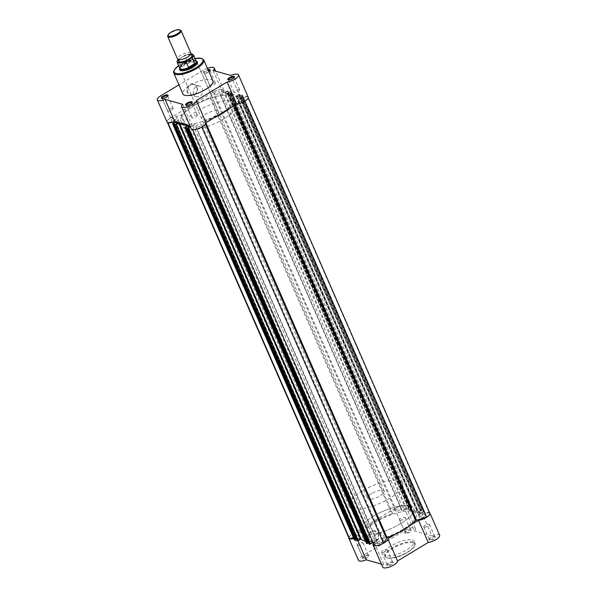 <?xml version="1.0" encoding="UTF-8"?>
<svg xmlns="http://www.w3.org/2000/svg" width="597" height="597" viewBox="0 0 597 597"><rect width="100%" height="100%" fill="white"/><g stroke="black" fill="none" stroke-linecap="round" stroke-linejoin="round"><path stroke-width="0.45" stroke-dasharray="2.98 2.24" d="M228.987 108.848A31.402 10.253 -23.6 0 0 233.8 104.296L234.584 103.863L235.143 105.147M201.756 126.989L205.234 121.475A31.402 10.253 -23.6 0 0 213.793 117.982M213.45 92.139A7.851 2.56 -23.6 0 1 222.584 89.587L404.4 505.749A7.851 2.56 -23.6 0 0 395.266 508.308L213.45 92.139L209.95 97.595A31.402 10.253 -23.6 0 0 181.384 114.773L180.593 115.214L362.416 531.382L363.2 530.942L181.384 114.773M209.95 97.595L391.766 513.763L392.162 513.577L392.475 513.301L210.659 97.132M175.839 119.228A3.179 1.037 156.4 0 1 171.458 120.094A3.179 1.037 156.4 0 1 172.906 118.407A3.179 1.037 156.4 0 1 177.287 117.549A3.179 1.037 156.4 0 1 175.839 119.228M357.655 535.397A3.179 1.037 156.4 0 1 353.282 536.255A3.179 1.037 156.4 0 1 354.73 534.576A3.179 1.037 156.4 0 1 359.103 533.718A3.179 1.037 156.4 0 1 357.655 535.397M242.27 100.662A3.179 1.037 156.4 0 1 237.897 101.527A3.179 1.037 156.4 0 1 239.345 99.841A3.179 1.037 156.4 0 1 243.718 98.983A3.179 1.037 156.4 0 1 242.27 100.662M424.094 516.83A3.179 1.037 156.4 0 1 419.713 517.689A3.179 1.037 156.4 0 1 421.161 516.009A3.179 1.037 156.4 0 1 425.542 515.144A3.179 1.037 156.4 0 1 424.094 516.83M218.039 93.856A3.179 1.037 156.4 0 1 213.666 94.714A3.179 1.037 156.4 0 1 215.114 93.028A3.179 1.037 156.4 0 1 219.487 92.169A3.179 1.037 156.4 0 1 218.039 93.856M399.856 510.017A3.179 1.037 156.4 0 1 395.483 510.875A3.179 1.037 156.4 0 1 396.93 509.196A3.179 1.037 156.4 0 1 401.303 508.338A3.179 1.037 156.4 0 1 399.856 510.017M200.07 126.042A3.179 1.037 156.4 0 1 195.697 126.9A3.179 1.037 156.4 0 1 197.144 125.221A3.179 1.037 156.4 0 1 201.517 124.363A3.179 1.037 156.4 0 1 200.07 126.042M381.886 542.21A3.179 1.037 156.4 0 1 377.513 543.069A3.179 1.037 156.4 0 1 378.961 541.389A3.179 1.037 156.4 0 1 383.334 540.524A3.179 1.037 156.4 0 1 381.886 542.21M221.054 113.318A29.208 9.537 156.4 0 1 180.824 121.228A29.208 9.537 156.4 0 1 194.129 105.751A29.208 9.537 156.4 0 1 234.36 97.841A29.208 9.537 156.4 0 1 221.054 113.318M402.871 529.487A29.208 9.537 156.4 0 1 362.64 537.397A29.208 9.537 156.4 0 1 375.946 521.92A29.208 9.537 156.4 0 1 416.176 514.01A29.208 9.537 156.4 0 1 402.871 529.487M239.621 94.356L238.696 94.617L420.519 510.786L421.437 510.525L239.621 94.356L421.825 510.651L239.964 94.453M192.652 129.609L192.6 129.489A7.851 2.56 -23.6 0 0 201.734 126.937M192.6 129.489L195.137 124.945A1.463 0.478 -23.6 0 0 195.167 124.728A1.463 0.478 -23.6 0 0 193.152 125.124L190.353 126.81M374.416 545.651L376.953 541.113A1.463 0.478 -23.6 0 0 376.983 540.897A1.463 0.478 -23.6 0 0 374.976 541.285L193.152 125.124M373.021 542.464L374.976 541.285M188.742 127.198L369.886 541.807L372.11 542.434L369.968 543.718L369.274 543.964L187.458 127.803M369.774 543.666L187.958 127.497M369.968 543.718L188.152 127.557M372.11 542.434L190.152 126.348M367.879 543.016L185.928 126.93M369.886 541.807L368.461 542.666M178.175 122.863L359.991 539.031L357.849 540.315L357.155 540.561L175.339 124.392M357.655 540.263L175.839 124.094M357.849 540.315L176.033 124.146M359.991 539.031L357.767 538.404L176.63 123.788M355.76 539.606L173.809 123.527M357.767 538.404L356.342 539.263M354.446 539.912L359.319 536.89L177.503 120.721L175.734 121.788M353.394 537.636L359.006 536.069A1.463 0.478 156.4 0 1 359.991 536.113A1.463 0.478 156.4 0 1 359.319 536.89M167.884 122.683L177.182 119.9A1.463 0.478 156.4 0 1 178.167 119.952A1.463 0.478 156.4 0 1 177.503 120.721M348.999 538.128A7.851 2.56 -23.6 0 1 352.103 534.263L170.287 118.094A7.851 2.56 -23.6 0 0 167.182 121.96A7.851 2.56 -23.6 0 0 167.817 122.519M170.287 118.094L180.593 115.214M352.103 534.263L362.416 531.382M391.766 513.763A31.402 10.253 -23.6 0 0 363.2 530.942M395.266 508.308L392.475 513.301M222.584 89.587L220.047 94.125A1.463 0.478 -23.6 0 0 220.017 94.348A1.463 0.478 -23.6 0 0 222.024 93.953L226.584 91.214L408.4 507.375L403.848 510.114L222.024 93.953M404.4 505.749L401.863 510.293A1.463 0.478 -23.6 0 0 401.833 510.51A1.463 0.478 -23.6 0 0 403.848 510.114M408.4 507.375L409.326 507.122L227.502 90.953L409.706 507.249L227.853 91.05M406.714 508.972L224.89 92.804L227.114 93.43L408.93 509.599L406.714 508.972L409.542 507.443M409.042 507.741L227.226 91.572L227.726 91.274M408.848 507.681L227.226 91.572M224.89 92.804L227.032 91.52M227.114 93.43L229.561 91.789L411.378 507.957L412.266 507.98L411.937 508.368L230.114 92.207L230.449 91.819L412.184 507.92M408.93 509.599L411.072 508.308L229.255 92.139M411.072 508.308L229.061 92.087M410.878 508.256L411.378 507.957M411.84 507.823L230.367 91.759M420.967 511.092L239.151 94.923L237.009 96.214L418.825 512.375L421.661 510.845M421.161 511.144L239.345 94.975L239.845 94.677M237.009 96.214L239.233 96.833L241.673 95.192L423.497 511.36L424.385 511.39L419.497 514.517L237.681 98.348L242.479 95.162L424.303 511.331M418.825 512.375L421.049 513.002L239.233 96.833M421.049 513.002L423.191 511.719L241.375 95.55M423.191 511.719L241.181 95.498M422.997 511.659L423.497 511.36M423.952 511.233L242.479 95.162M429.818 513.278A7.851 2.56 -23.6 0 0 429.183 512.719L419.818 515.338A1.463 0.478 156.4 0 1 418.833 515.293A1.463 0.478 156.4 0 1 419.497 514.517M429.183 512.719L247.367 96.55L237.994 99.169A1.463 0.478 156.4 0 1 237.009 99.124A1.463 0.478 156.4 0 1 237.681 98.348M244.927 101.042L244.897 100.975A7.851 2.56 -23.6 0 0 248.001 97.11A7.851 2.56 -23.6 0 0 247.367 96.55M244.897 100.975L234.584 103.863M366.565 543.322L366.886 543.031L185.063 126.87M365.565 541.158A31.402 10.253 -23.6 0 0 369.297 541.389L366.886 543.031M420.519 510.786L417.669 512.308A31.402 10.253 -23.6 0 0 409.52 510.017L411.937 508.368M242.136 95.065L241.673 95.192M238.696 94.617L235.852 96.139A31.402 10.253 -23.6 0 0 227.703 93.848L230.114 92.207M230.024 91.662L229.561 91.789M227.502 90.953L226.584 91.214M190.936 53.17A7.306 2.381 -23.6 0 0 180.876 55.148A7.306 2.381 -23.6 0 0 177.548 59.013M167.817 35.611A7.306 2.381 156.4 0 1 171.063 32.678A7.306 2.381 156.4 0 1 180.376 30.126M190.794 54.723A7.306 2.381 -23.6 0 0 190.07 54.655A7.306 2.381 -23.6 0 0 181.846 57.357A7.306 2.381 -23.6 0 0 179.227 59.394A7.306 2.381 -23.6 0 0 178.779 59.969M371.662 493.532A9.127 2.978 -23.6 0 0 367.506 498.368A9.127 2.978 -23.6 0 0 380.08 495.891A9.127 2.978 -23.6 0 0 384.237 491.055A9.127 2.978 -23.6 0 0 371.662 493.532M190.906 53.984A8.656 2.828 -23.6 0 0 184.092 55.715L184.779 55.618L187.354 61.722L184.04 64.08A9.127 2.978 -23.6 0 0 179.809 68.633M373.461 516.226A29.208 9.537 -23.6 0 0 360.155 531.703A29.208 9.537 -23.6 0 0 400.386 523.793A29.208 9.537 -23.6 0 0 413.691 508.316A29.208 9.537 -23.6 0 0 373.461 516.226M362.409 490.928A29.208 9.537 -23.6 0 0 349.103 506.405A29.208 9.537 -23.6 0 0 389.334 498.495A29.208 9.537 -23.6 0 0 402.632 483.018A29.208 9.537 -23.6 0 0 362.409 490.928M193.518 54.976A8.948 2.918 156.4 0 0 184.779 55.618L178.921 58.819A8.656 2.828 -23.6 0 0 178.167 59.543M187.346 61.498L181.025 65.304L178.458 59.416L178.921 58.819L178.458 59.416A8.948 2.918 156.4 0 0 177.122 62.14M187.354 61.722L181.025 65.304M196.45 61.357A9.127 2.978 -23.6 0 0 184.04 64.08L181.152 65.446M181.369 65.371A8.948 2.918 -23.6 0 0 179.734 68.013A8.948 2.918 -23.6 0 0 179.809 68.297M196.204 61.133A8.948 2.918 -23.6 0 0 196.047 60.887A8.948 2.918 -23.6 0 0 187.085 61.931M410.997 529.979A3.649 1.194 -23.6 0 0 407.542 530.673A3.649 1.194 -23.6 0 0 404.759 532.74A3.649 1.194 -23.6 0 0 405.132 533.509A3.649 1.194 -23.6 0 0 409.706 532.24A3.649 1.194 -23.6 0 0 411.042 529.994A3.649 1.194 -23.6 0 0 410.997 529.979M405.385 532.718A3.067 1 156.4 0 1 405.035 532.464A3.067 1 156.4 0 1 405.064 532.076A3.067 1 156.4 0 1 407.408 530.337A3.067 1 156.4 0 1 410.303 529.755A3.067 1 156.4 0 1 410.34 529.77A3.067 1 156.4 0 1 410.654 530.009A3.067 1 156.4 0 1 408.766 531.905A3.067 1 156.4 0 1 405.385 532.718M435.228 536.793A3.649 1.194 -23.6 0 0 431.78 537.487A3.649 1.194 -23.6 0 0 428.997 539.554A3.649 1.194 -23.6 0 0 429.37 540.315A3.649 1.194 -23.6 0 0 433.944 539.054A3.649 1.194 -23.6 0 0 435.273 536.807A3.649 1.194 -23.6 0 0 435.228 536.793M429.616 539.531A3.067 1 156.4 0 1 429.265 539.278A3.067 1 156.4 0 1 429.303 538.882A3.067 1 156.4 0 1 431.638 537.151A3.067 1 156.4 0 1 434.541 536.569A3.067 1 156.4 0 1 434.579 536.584A3.067 1 156.4 0 1 434.885 536.822A3.067 1 156.4 0 1 433.004 538.718A3.067 1 156.4 0 1 429.616 539.531M393.027 562.173A3.649 1.194 -23.6 0 0 389.572 562.859A3.649 1.194 -23.6 0 0 386.789 564.926A3.649 1.194 -23.6 0 0 387.162 565.695A3.649 1.194 -23.6 0 0 391.736 564.434A3.649 1.194 -23.6 0 0 393.072 562.187A3.649 1.194 -23.6 0 0 393.027 562.173M387.416 564.911A3.067 1 156.4 0 1 387.065 564.658A3.067 1 156.4 0 1 387.102 564.262A3.067 1 156.4 0 1 389.438 562.531A3.067 1 156.4 0 1 392.333 561.949A3.067 1 156.4 0 1 392.371 561.956A3.067 1 156.4 0 1 392.684 562.202A3.067 1 156.4 0 1 390.796 564.098A3.067 1 156.4 0 1 387.416 564.911M368.789 555.359A3.649 1.194 -23.6 0 0 365.342 556.053A3.649 1.194 -23.6 0 0 362.558 558.12A3.649 1.194 -23.6 0 0 362.931 558.882A3.649 1.194 -23.6 0 0 367.506 557.62A3.649 1.194 -23.6 0 0 368.834 555.374A3.649 1.194 -23.6 0 0 368.789 555.359M363.177 558.098A3.067 1 156.4 0 1 362.834 557.844A3.067 1 156.4 0 1 362.864 557.449A3.067 1 156.4 0 1 365.2 555.717A3.067 1 156.4 0 1 368.103 555.135A3.067 1 156.4 0 1 368.14 555.15A3.067 1 156.4 0 1 368.453 555.389A3.067 1 156.4 0 1 366.565 557.285A3.067 1 156.4 0 1 363.177 558.098M368.424 539.539A6.045 5.306 105.7 0 0 375.558 541.852A6.045 5.306 105.7 0 0 378.125 533.703A6.045 5.306 105.7 0 0 370.983 531.39A6.045 5.306 105.7 0 0 368.424 539.539M377.923 534.061A5.455 4.791 -74.3 0 1 377.185 539.979A5.455 4.791 -74.3 0 1 372.065 541.949A5.455 4.791 -74.3 0 1 369.162 539.33A5.455 4.791 -74.3 0 1 369.901 533.412A5.455 4.791 -74.3 0 1 375.02 531.442A5.455 4.791 -74.3 0 1 377.923 534.061M383.714 535.688A5.455 4.791 -74.3 0 1 382.968 541.606A5.455 4.791 -74.3 0 1 377.856 543.576A5.455 4.791 -74.3 0 1 374.946 540.957A5.455 4.791 -74.3 0 1 375.692 535.039A5.455 4.791 -74.3 0 1 380.804 533.069A5.455 4.791 -74.3 0 1 383.714 535.688M348.775 537.621A8.03 2.619 156.4 0 1 352.491 533.942L394.692 508.569A8.03 2.619 156.4 0 1 404.841 505.734A8.03 2.619 156.4 0 1 405.751 506.39A8.03 2.619 156.4 0 1 404.624 508.771L414.296 530.912A8.03 2.619 156.4 0 0 415.422 528.532A8.03 2.619 156.4 0 0 414.512 527.867A8.03 2.619 156.4 0 0 404.363 530.703L362.163 556.083A8.03 2.619 156.4 0 0 358.498 560.337M439.661 535.337A8.03 2.619 156.4 0 0 438.75 534.681A8.03 2.619 156.4 0 0 431.929 535.867L422.258 513.733A8.03 2.619 156.4 0 1 429.079 512.539A8.03 2.619 156.4 0 1 429.601 512.763M381.968 552.449A3.067 1 156.4 0 1 381.617 552.195A3.067 1 156.4 0 1 383.505 550.3A3.067 1 156.4 0 1 386.893 549.486A3.067 1 156.4 0 1 387.244 549.74A3.067 1 156.4 0 1 385.356 551.635A3.067 1 156.4 0 1 381.968 552.449M357.737 545.636A3.067 1 156.4 0 1 357.387 545.382A3.067 1 156.4 0 1 359.275 543.486A3.067 1 156.4 0 1 362.663 542.673A3.067 1 156.4 0 1 363.006 542.927A3.067 1 156.4 0 1 361.118 544.83A3.067 1 156.4 0 1 357.737 545.636M399.938 520.256A3.067 1 156.4 0 1 399.587 520.009A3.067 1 156.4 0 1 401.475 518.106A3.067 1 156.4 0 1 404.863 517.301A3.067 1 156.4 0 1 405.214 517.547A3.067 1 156.4 0 1 403.326 519.45A3.067 1 156.4 0 1 399.938 520.256M424.176 527.069A3.067 1 156.4 0 1 423.825 526.815A3.067 1 156.4 0 1 425.713 524.92A3.067 1 156.4 0 1 429.094 524.106A3.067 1 156.4 0 1 429.444 524.36A3.067 1 156.4 0 1 427.556 526.263A3.067 1 156.4 0 1 424.176 527.069M412.214 539.942A16.358 5.343 156.4 0 1 414.072 541.292A16.358 5.343 156.4 0 1 404.005 551.412A16.358 5.343 156.4 0 1 385.953 555.732A16.358 5.343 156.4 0 1 384.095 554.389A16.358 5.343 156.4 0 1 394.154 544.27A16.358 5.343 156.4 0 1 412.214 539.942M410.37 505.913A29.208 9.537 156.4 0 1 413.691 508.316A29.208 9.537 156.4 0 1 395.721 526.39A29.208 9.537 156.4 0 1 363.476 534.106A29.208 9.537 156.4 0 1 360.155 531.703A29.208 9.537 156.4 0 1 378.125 513.636A29.208 9.537 156.4 0 1 410.37 505.913M412.855 511.607A29.208 9.537 156.4 0 1 416.176 514.01A29.208 9.537 156.4 0 1 398.206 532.076A29.208 9.537 156.4 0 1 365.961 539.8A29.208 9.537 156.4 0 1 362.64 537.397A29.208 9.537 156.4 0 1 380.61 519.323A29.208 9.537 156.4 0 1 412.855 511.607M353.805 538.584A8.03 2.619 156.4 0 0 356.558 537.673L374.2 542.636L383.871 564.769A8.03 2.619 156.4 0 0 382.737 567.15M373.461 543.464A8.03 2.619 156.4 0 1 374.2 542.636M395.61 534.151L410.803 525.009M422.258 513.733L404.624 508.771M381.393 564.075L383.871 564.769M431.929 535.867L414.296 530.912M356.558 537.673L357.924 540.8M186.398 105.318A3.067 1 -23.6 0 0 186.66 105.468A3.067 1 -23.6 0 0 186.697 105.482A3.067 1 -23.6 0 0 189.592 104.9A3.067 1 -23.6 0 0 191.935 103.169A3.067 1 -23.6 0 0 191.995 102.871M162.168 98.505A3.067 1 -23.6 0 0 162.421 98.662A3.067 1 -23.6 0 0 162.459 98.669A3.067 1 -23.6 0 0 165.362 98.087A3.067 1 -23.6 0 0 167.697 96.356A3.067 1 -23.6 0 0 167.757 96.065M196.943 86.811A6.045 5.306 105.7 0 0 189.801 84.49A6.045 5.306 105.7 0 0 187.242 92.639A6.045 5.306 105.7 0 0 194.376 94.96A6.045 5.306 105.7 0 0 196.943 86.811M187.98 92.438A5.455 4.791 -74.3 0 1 188.719 86.513A5.455 4.791 -74.3 0 1 193.838 84.543A5.455 4.791 -74.3 0 1 196.741 87.162A5.455 4.791 -74.3 0 1 196.003 93.087A5.455 4.791 -74.3 0 1 190.883 95.057A5.455 4.791 -74.3 0 1 187.98 92.438M208.868 71.603A3.649 1.194 156.4 0 1 203.973 73.065A3.649 1.194 156.4 0 1 203.928 73.05A3.649 1.194 156.4 0 1 204.331 71.453A3.649 1.194 156.4 0 1 208.017 69.662M208.331 70.371A3.067 1 -23.6 0 0 205.435 71.588A3.067 1 -23.6 0 0 204.316 73.035A3.067 1 -23.6 0 0 204.629 73.282A3.067 1 -23.6 0 0 204.667 73.289A3.067 1 -23.6 0 0 207.562 72.715A3.067 1 -23.6 0 0 209.898 70.976A3.067 1 -23.6 0 0 209.965 70.685M228.606 79.938A3.067 1 -23.6 0 0 228.86 80.095A3.067 1 -23.6 0 0 228.897 80.102A3.067 1 -23.6 0 0 231.8 79.52A3.067 1 -23.6 0 0 234.136 77.789A3.067 1 -23.6 0 0 234.196 77.498M179.787 68.439A9.709 3.172 156.4 0 1 187.249 62.991A9.709 3.172 156.4 0 1 196.323 61.207A9.709 3.172 156.4 0 1 196.331 61.207M384.237 491.055L197.107 62.745A9.127 2.978 -23.6 0 0 196.07 61.998A9.127 2.978 -23.6 0 0 185.995 64.409A9.127 2.978 -23.6 0 0 180.384 70.058L367.506 498.368M180.995 70.647A9.127 2.978 -23.6 0 0 181.309 70.774A9.127 2.978 -23.6 0 0 181.421 70.804A9.127 2.978 -23.6 0 0 190.047 69.08A9.127 2.978 -23.6 0 0 197.01 63.916A9.127 2.978 -23.6 0 0 197.129 63.595M193.764 94.065A5.455 4.791 -74.3 0 1 194.51 88.14A5.455 4.791 -74.3 0 1 199.622 86.169A5.455 4.791 -74.3 0 1 202.532 88.789A5.455 4.791 -74.3 0 1 201.793 94.714A5.455 4.791 -74.3 0 1 196.674 96.684A5.455 4.791 -74.3 0 1 193.764 94.065M248.173 97.035A8.03 2.619 -23.6 0 0 240.442 97.565L222.8 92.602A8.03 2.619 -23.6 0 0 223.935 90.229A8.03 2.619 -23.6 0 0 212.875 92.401L170.667 117.781A8.03 2.619 -23.6 0 0 167.011 122.034M182.704 104.333L192.376 126.467A8.03 2.619 -23.6 0 0 191.249 128.848M239.263 89.602A3.067 1 -23.6 0 0 235.882 90.416A3.067 1 -23.6 0 0 233.994 92.311A3.067 1 -23.6 0 0 234.337 92.565A3.067 1 -23.6 0 0 237.725 91.751A3.067 1 -23.6 0 0 239.613 89.856A3.067 1 -23.6 0 0 239.263 89.602M215.032 82.789A3.067 1 -23.6 0 0 211.644 83.602A3.067 1 -23.6 0 0 209.756 85.498A3.067 1 -23.6 0 0 210.107 85.752A3.067 1 -23.6 0 0 213.495 84.938A3.067 1 -23.6 0 0 215.383 83.043A3.067 1 -23.6 0 0 215.032 82.789M172.824 108.169A3.067 1 -23.6 0 0 169.444 108.982A3.067 1 -23.6 0 0 167.556 110.878A3.067 1 -23.6 0 0 167.906 111.132A3.067 1 -23.6 0 0 171.287 110.318A3.067 1 -23.6 0 0 173.175 108.423A3.067 1 -23.6 0 0 172.824 108.169M197.062 114.982A3.067 1 -23.6 0 0 193.674 115.788A3.067 1 -23.6 0 0 191.786 117.691A3.067 1 -23.6 0 0 192.137 117.945A3.067 1 -23.6 0 0 195.525 117.131A3.067 1 -23.6 0 0 197.413 115.236A3.067 1 -23.6 0 0 197.062 114.982M186.63 129.325A29.208 9.537 -23.6 0 0 218.875 121.601A29.208 9.537 -23.6 0 0 236.845 103.535A29.208 9.537 -23.6 0 0 233.524 101.132A29.208 9.537 -23.6 0 0 201.279 108.855A29.208 9.537 -23.6 0 0 183.309 126.922A29.208 9.537 -23.6 0 0 186.63 129.325M184.145 123.639A29.208 9.537 -23.6 0 0 216.39 115.915A29.208 9.537 -23.6 0 0 234.36 97.841A29.208 9.537 -23.6 0 0 231.039 95.438A29.208 9.537 -23.6 0 0 198.794 103.162A29.208 9.537 -23.6 0 0 180.824 121.228A29.208 9.537 -23.6 0 0 184.145 123.639M217.405 110.826A9.127 2.978 -23.6 0 0 207.331 113.236A9.127 2.978 -23.6 0 0 201.711 118.885A9.127 2.978 -23.6 0 0 202.749 119.631A9.127 2.978 -23.6 0 0 212.83 117.221A9.127 2.978 -23.6 0 0 218.442 111.572A9.127 2.978 -23.6 0 0 217.405 110.826M212.905 80.849A16.358 5.343 -23.6 0 0 211.047 79.505A16.358 5.343 -23.6 0 0 192.995 83.826A16.358 5.343 -23.6 0 0 182.928 93.945M192.376 126.467L189.898 125.773M207.42 68.282A8.03 2.619 -23.6 0 0 203.204 70.267L178.951 84.849M240.442 97.565L230.77 75.423M222.8 92.602L213.129 70.468M205.234 121.475L205.972 123.183M204.525 121.937L205.465 124.101M376.953 541.113L195.137 124.945M354.767 539.628L172.951 123.46M359.006 536.069L177.182 119.9M401.863 510.293L220.047 94.125M424.049 511.778L242.233 95.61M419.818 515.338L237.994 99.169M236.345 96.027L418.169 512.196M235.852 96.139L417.669 512.308M227.763 93.617L409.587 509.786M227.703 93.848L409.52 510.017M187.413 125.452L369.237 541.621M187.54 125.363L369.297 541.389M233.8 104.296L234.375 105.609M412.908 542.718A15.843 5.172 156.4 0 1 407.49 552.419A15.843 5.172 156.4 0 1 387.468 558.016A15.843 5.172 156.4 0 1 392.878 548.315A15.843 5.172 156.4 0 1 412.908 542.718M386.863 557.822A16.358 5.343 -23.6 0 0 404.923 553.494A16.358 5.343 -23.6 0 0 414.982 543.374A16.358 5.343 -23.6 0 0 413.124 542.031A16.358 5.343 -23.6 0 0 395.065 546.352A16.358 5.343 -23.6 0 0 385.005 556.471A16.358 5.343 -23.6 0 0 386.863 557.822M394.692 508.569L404.363 530.703M352.491 533.942L362.163 556.083M173.809 73.08A16.358 5.343 156.4 0 1 183.876 62.961A16.358 5.343 156.4 0 1 201.928 58.633A16.358 5.343 156.4 0 1 203.793 59.984M170.667 117.781L160.996 95.639M212.875 92.401L203.204 70.267M195.047 58.484A15.626 5.104 -23.6 0 0 178.652 65.64M353.282 536.255L171.458 120.094M419.713 517.689L237.897 101.527M395.483 510.875L213.666 94.714M377.513 543.069L195.697 126.9M349.103 506.405L183.309 126.922M376.983 540.897L195.167 124.728M359.991 536.113L178.167 119.952M167.399 122.475L167.182 121.96M401.833 510.51L220.017 94.348M418.833 515.293L237.009 99.124M248.225 97.617L248.001 97.11M402.632 483.018L236.845 103.535M383.334 540.524L201.517 124.363M401.303 508.338L219.487 92.169M425.542 515.144L243.718 98.983M359.103 533.718L177.287 117.549M227.599 93.811L409.415 509.98M187.585 125.258L369.401 541.427M230.449 91.819L412.266 507.98M424.385 511.39L242.569 95.221M227.89 91.08L409.706 507.249M240.009 94.483L421.825 510.651M179.384 59.745L178.704 59.827M190.219 55.006L190.749 54.566M190.07 54.655L190.913 54.782M179.227 59.394L178.749 60.103M178.667 59.006L178.13 59.528M190.921 53.946L184.294 55.603M405.064 532.076L404.759 532.74M429.303 538.882L428.997 539.554M387.102 564.262L386.789 564.926M362.864 557.449L362.558 558.12M414.072 541.292L414.982 543.374C416.087 545.098 413.937 547.912 408.535 551.807C402.199 555.262 396.408 558.874 387.132 558.068L385.005 556.471L384.095 554.389M377.856 543.576L372.065 541.949M381.617 552.195L387.065 564.658M357.387 545.382L362.834 557.844M399.587 520.009L405.035 532.464M423.825 526.815L429.265 539.278M429.444 524.36L434.885 536.822M405.214 517.547L410.654 530.009M363.006 542.927L368.453 555.389M387.244 549.74L392.684 562.202M405.751 506.39L415.422 528.532M380.804 533.069L375.02 531.442M368.14 555.15L368.834 555.374M392.371 561.956L393.072 562.187M434.579 536.584L435.273 536.807M410.34 529.77L411.042 529.994M186.66 105.468L185.958 105.244M162.421 98.662L161.727 98.43M204.629 73.282L203.928 73.05M228.86 80.095L228.166 79.864M181.309 70.774L180.615 70.55M199.622 86.169L193.838 84.543M233.994 92.311L228.547 79.849M209.756 85.498L204.316 73.035M167.556 110.878L162.115 98.415M191.786 117.691L186.346 105.229M201.711 118.885L180.384 70.058M218.442 111.572L197.107 62.745M197.413 115.236L191.965 102.774M173.175 108.423L167.735 95.96M215.383 83.043L209.935 70.58M239.613 89.856L234.166 77.394M223.935 90.229L215.607 71.162M196.674 96.684L190.883 95.057M195.025 58.431L178.63 65.588M197.01 63.916L197.316 63.252M234.136 77.789L234.442 77.125M209.898 70.976L210.211 70.312M167.697 96.356L168.003 95.692M191.935 103.169L192.241 102.497"/><path stroke-width="0.9" d="M192.652 129.609L374.416 545.651A7.851 2.56 -23.6 0 0 383.55 543.098L387.05 537.643A31.402 10.253 -23.6 0 0 415.616 520.465L426.713 517.144L244.927 101.042M175.563 124.713L176.481 124.46L358.304 540.621L357.379 540.882L175.212 124.616L356.999 540.703M383.55 543.098L201.756 126.989M188.6 127.862L370.416 544.031L369.498 544.285L187.674 128.124L190.353 126.81M370.416 544.031L373.021 542.464M187.674 128.124L369.118 544.106M190.152 126.348L187.331 128.027M188.742 127.198L188.07 125.646L190.092 126.213M188.07 125.646L185.622 127.28L367.439 543.449L366.565 543.322M368.461 542.666L367.879 543.016M367.439 543.449L367.939 543.151L186.122 126.982M366.976 543.576L185.16 127.415L366.633 543.479M176.63 123.788L175.951 122.236L178.175 122.863L175.212 124.616M175.951 122.236L173.503 123.877L355.327 540.046L354.446 539.912M356.342 539.263L355.76 539.606M355.327 540.046L355.819 539.748L174.003 123.579M354.864 540.173L173.048 124.004L354.521 540.076M354.431 540.016L172.615 123.848L175.734 121.788M167.399 122.475L348.999 538.128A7.851 2.56 -23.6 0 0 349.633 538.688L167.884 122.683M349.633 538.688L353.394 537.636M426.713 517.144A7.851 2.56 -23.6 0 0 429.818 513.278L248.225 97.617M358.304 540.621L361.148 539.098A31.402 10.253 -23.6 0 0 365.565 541.158M213.793 117.982A31.402 10.253 -23.6 0 0 228.987 108.848M173.048 124.004L173.503 123.877M176.481 124.46L179.331 122.937A31.402 10.253 -23.6 0 0 187.48 125.228L184.816 127.318M185.16 127.415L185.622 127.28M167.735 36.544L177.548 59.013A7.306 2.381 -23.6 0 0 179.384 59.745A7.306 2.381 -23.6 0 0 187.607 57.036A7.306 2.381 -23.6 0 0 190.219 55.006A7.306 2.381 -23.6 0 0 190.936 53.17L181.115 30.701A7.306 2.381 156.4 0 1 177.794 34.566A7.306 2.381 156.4 0 1 167.735 36.544A7.306 2.381 156.4 0 1 167.817 35.611L168.19 34.805A6.589 2.149 -23.6 0 0 170.563 36.26A6.589 2.149 -23.6 0 0 177.197 33.865A6.589 2.149 -23.6 0 0 179.525 29.85A6.589 2.149 -23.6 0 0 171.115 32.156A6.589 2.149 -23.6 0 0 168.19 34.805M178.779 59.969A7.306 2.381 -23.6 0 0 180.951 61.939A7.306 2.381 -23.6 0 0 188.577 59.252A7.306 2.381 -23.6 0 0 190.794 54.723M179.749 68.162L179.809 68.633A9.127 2.978 -23.6 0 0 179.884 68.916A9.127 2.978 -23.6 0 0 192.458 66.446L188.592 67.543L185.861 61.498A8.948 2.918 156.4 0 1 177.122 62.14L179.809 68.297A8.948 2.918 -23.6 0 0 188.928 67.498M192.182 57.7L194.652 64.058A8.948 2.918 -23.6 0 0 196.204 61.133L193.518 54.976A8.948 2.918 156.4 0 1 192.182 57.7L185.861 61.498M194.652 64.058L192.458 66.446A9.127 2.978 -23.6 0 0 196.614 61.61A9.127 2.978 -23.6 0 0 196.45 61.357L196.144 60.998M194.794 63.812L188.592 67.543M194.749 63.581L188.428 67.379M179.525 29.85L180.376 30.126A7.306 2.381 156.4 0 1 181.115 30.701M395.61 534.151L387.849 538.815A8.03 2.619 156.4 0 1 381.132 544.345A8.03 2.619 156.4 0 1 373.065 545.016A8.03 2.619 156.4 0 1 373.461 543.464M410.803 525.009L418.564 520.345L428.236 542.479A8.03 2.619 156.4 0 0 436.295 539.419A8.03 2.619 156.4 0 0 439.661 535.337L429.989 513.204A8.03 2.619 156.4 0 1 426.624 517.278A8.03 2.619 156.4 0 1 418.564 520.345M429.601 512.763A8.03 2.619 156.4 0 1 429.989 513.204M353.805 538.584A8.03 2.619 156.4 0 1 348.827 538.203A8.03 2.619 156.4 0 1 348.775 537.621M387.849 538.815L397.52 560.956A8.03 2.619 156.4 0 1 390.804 566.486A8.03 2.619 156.4 0 1 382.737 567.15L373.065 545.016M357.924 540.8L366.23 559.814L381.393 564.075M366.23 559.814A8.03 2.619 156.4 0 1 358.498 560.337L348.827 538.203M397.52 560.956L428.236 542.479M186.003 105.259A3.649 1.194 156.4 0 1 185.958 105.244A3.649 1.194 156.4 0 1 187.294 102.997A3.649 1.194 156.4 0 1 191.868 101.736A3.649 1.194 156.4 0 1 192.241 102.497A3.649 1.194 156.4 0 1 189.458 104.565A3.649 1.194 156.4 0 1 186.003 105.259M191.995 102.871A3.067 1 -23.6 0 0 191.965 102.774A3.067 1 -23.6 0 0 191.615 102.52A3.067 1 -23.6 0 0 188.234 103.333A3.067 1 -23.6 0 0 186.346 105.229A3.067 1 -23.6 0 0 186.398 105.318M161.772 98.445A3.649 1.194 156.4 0 1 161.727 98.43A3.649 1.194 156.4 0 1 163.056 96.184A3.649 1.194 156.4 0 1 167.63 94.923A3.649 1.194 156.4 0 1 168.003 95.692A3.649 1.194 156.4 0 1 165.22 97.759A3.649 1.194 156.4 0 1 161.772 98.445M167.757 96.065A3.067 1 -23.6 0 0 167.735 95.96A3.067 1 -23.6 0 0 167.384 95.707A3.067 1 -23.6 0 0 163.996 96.52A3.067 1 -23.6 0 0 162.115 98.415A3.067 1 -23.6 0 0 162.168 98.505M208.017 69.662A3.649 1.194 156.4 0 1 209.838 69.543A3.649 1.194 156.4 0 1 210.211 70.312A3.649 1.194 156.4 0 1 208.868 71.603M209.965 70.685A3.067 1 -23.6 0 0 209.935 70.58A3.067 1 -23.6 0 0 209.584 70.327A3.067 1 -23.6 0 0 208.331 70.371M228.211 79.879A3.649 1.194 156.4 0 1 228.166 79.864A3.649 1.194 156.4 0 1 229.494 77.617A3.649 1.194 156.4 0 1 234.069 76.356A3.649 1.194 156.4 0 1 234.442 77.125A3.649 1.194 156.4 0 1 231.658 79.192A3.649 1.194 156.4 0 1 228.211 79.879M234.196 77.498A3.067 1 -23.6 0 0 234.166 77.394A3.067 1 -23.6 0 0 233.823 77.14A3.067 1 -23.6 0 0 230.435 77.953A3.067 1 -23.6 0 0 228.547 79.849A3.067 1 -23.6 0 0 228.606 79.938M196.331 61.207A9.709 3.172 156.4 0 1 197.316 63.252A9.709 3.172 156.4 0 1 189.913 68.752A9.709 3.172 156.4 0 1 180.727 70.58A9.709 3.172 156.4 0 1 180.615 70.55A9.709 3.172 156.4 0 1 179.787 68.439M179.884 68.916L180.384 70.058A9.127 2.978 -23.6 0 0 180.995 70.647M157.339 99.9L167.011 122.034A8.03 2.619 -23.6 0 0 167.921 122.698A8.03 2.619 -23.6 0 0 174.742 121.512L165.07 99.371A8.03 2.619 -23.6 0 1 158.25 100.557A8.03 2.619 -23.6 0 1 157.339 99.9A8.03 2.619 -23.6 0 1 160.996 95.639L178.951 84.849M181.578 106.714L191.249 128.848A8.03 2.619 -23.6 0 0 192.159 129.512A8.03 2.619 -23.6 0 0 200.696 127.549A8.03 2.619 -23.6 0 0 206.032 122.654L196.361 100.512A8.03 2.619 -23.6 0 1 191.025 105.415A8.03 2.619 -23.6 0 1 182.488 107.37A8.03 2.619 -23.6 0 1 181.578 106.714A8.03 2.619 -23.6 0 1 182.704 104.333L165.07 99.371M184.786 95.296A16.358 5.343 -23.6 0 0 202.846 90.968A16.358 5.343 -23.6 0 0 212.905 80.849L203.793 59.984A16.358 5.343 156.4 0 1 193.727 70.103A16.358 5.343 156.4 0 1 175.675 74.424A16.358 5.343 156.4 0 1 173.809 73.08L182.928 93.945A16.358 5.343 -23.6 0 0 184.786 95.296M206.032 122.654L236.748 104.176A8.03 2.619 -23.6 0 0 244.807 101.117A8.03 2.619 -23.6 0 0 248.173 97.035L238.501 74.901A8.03 2.619 -23.6 0 0 230.77 75.423L213.129 70.468A8.03 2.619 -23.6 0 0 214.263 68.088A8.03 2.619 -23.6 0 0 207.42 68.282M189.898 125.773L174.742 121.512M236.748 104.176L227.076 82.043A8.03 2.619 -23.6 0 0 235.136 78.976A8.03 2.619 -23.6 0 0 238.501 74.901M227.076 82.043L196.361 100.512M197.129 63.595A9.127 2.978 -23.6 0 0 197.107 62.745L196.614 61.61M235.143 105.147L416.407 520.024M205.972 123.183L387.05 537.643M205.465 124.101L386.341 538.106M178.831 123.042L360.655 539.21M179.331 122.937L361.148 539.098M234.375 105.609L415.616 520.465M178.167 59.543A8.656 2.828 -23.6 0 0 178.63 62.566A8.656 2.828 -23.6 0 0 186.331 60.901M191.495 57.797A8.656 2.828 -23.6 0 0 190.906 53.984M178.652 65.64A15.626 5.104 -23.6 0 0 175.981 73.438A15.626 5.104 -23.6 0 0 195.726 67.924A15.626 5.104 -23.6 0 0 201.07 58.349A15.626 5.104 -23.6 0 0 195.047 58.484M184.734 127.258L366.551 543.419M187.294 127.989L369.11 544.158M175.175 124.586L356.991 540.755M178.54 59.61L178.749 60.103L179.227 59.394M190.704 54.297L190.913 54.782L190.07 54.655M178.13 59.528L177.063 61.245L177.122 62.14M193.518 54.976L190.921 53.946M203.793 59.984L201.54 58.282L195.025 58.431M215.607 71.162L214.263 68.088M178.63 65.588L174.458 69.655L173.623 71.752L173.809 73.08"/></g></svg>

